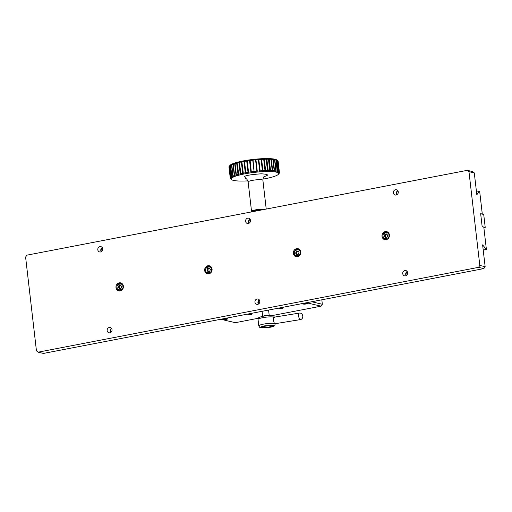 <?xml version="1.0" encoding="UTF-8"?>
<svg xmlns="http://www.w3.org/2000/svg" width="512" height="512" viewBox="0 0 512 512"><rect width="100%" height="100%" fill="white"/><g stroke="black" fill="none" stroke-linecap="round" stroke-linejoin="round"><path stroke-width="0.77" d="M271.827 315.648L321.05 306.17L322.336 304.269L321.824 299.802M321.05 306.17L306.502 302.752L220.781 319.264L235.328 322.682L258.323 318.253M322.336 304.269L311.661 301.76M280.045 308.23A2.061 0.339 173.4 0 0 278.886 308.672A2.061 0.339 173.4 0 0 280.973 308.774A2.061 0.339 173.4 0 0 282.982 308.198A2.061 0.339 173.4 0 0 280.045 308.23M249.011 314.208A2.061 0.339 173.4 0 0 247.853 314.65A2.061 0.339 173.4 0 0 249.939 314.752A2.061 0.339 173.4 0 0 251.949 314.176A2.061 0.339 173.4 0 0 249.011 314.208M304.435 303.533A2.061 0.339 173.4 0 0 303.27 303.974A2.061 0.339 173.4 0 0 305.357 304.077A2.061 0.339 173.4 0 0 307.366 303.501A2.061 0.339 173.4 0 0 304.435 303.533M224.627 318.906A2.061 0.339 173.4 0 0 223.462 319.347A2.061 0.339 173.4 0 0 225.555 319.45A2.061 0.339 173.4 0 0 227.565 318.874A2.061 0.339 173.4 0 0 224.627 318.906M258.342 302.112L259.827 301.824M262.829 316.282A3.302 0.544 -6.6 0 1 265.894 315.552A3.302 0.544 -6.6 0 1 269.05 315.565M268.947 327.021A4.128 0.678 -6.6 0 1 263.072 327.078A4.128 0.678 -6.6 0 1 267.091 325.926A4.128 0.678 -6.6 0 1 271.27 326.125A4.128 0.678 -6.6 0 1 268.947 327.021A4.128 0.678 -6.6 0 1 263.072 327.078A4.128 0.678 -6.6 0 1 267.091 325.926A4.128 0.678 -6.6 0 1 271.27 326.125A4.128 0.678 -6.6 0 1 268.947 327.021M387.04 237.158L387.706 235.373L386.669 233.92L384.96 234.253L384.294 236.032L385.338 237.485L387.04 237.158M385.907 237.376L385.075 236.218L384.294 236.032M385.075 236.218L385.741 234.432L384.96 234.253M385.741 234.432L386.88 234.214M386.042 237.35A1.651 1.478 103.2 0 1 386.899 234.246M485.216 227.392L483.718 214.458L480.666 213.741L482.163 226.675L485.216 227.392L483.866 227.648M209.696 271.315L210.362 269.536L209.325 268.083L207.616 268.41L206.95 270.189L207.987 271.642L209.696 271.315M208.557 271.533L207.731 270.374L206.95 270.189M207.731 270.374L208.397 268.595L207.616 268.41M208.397 268.595L209.53 268.378M208.698 271.507A1.651 1.478 103.2 0 1 209.555 268.403M121.024 288.397L121.69 286.611L120.646 285.165L118.944 285.491L118.278 287.27L119.315 288.723L121.024 288.397M119.885 288.614L119.059 287.456L118.278 287.27M119.059 287.456L119.725 285.677L118.944 285.491M119.725 285.677L120.858 285.453M120.019 288.589A1.651 1.478 103.2 0 1 120.883 285.485M298.368 254.234L299.034 252.454L297.997 251.002L296.288 251.328L295.622 253.114L296.666 254.566L298.368 254.234M297.235 254.451L296.403 253.293L295.622 253.114M296.403 253.293L297.069 251.514L296.288 251.328M297.069 251.514L298.208 251.296M297.37 254.426A1.651 1.478 103.2 0 1 298.227 251.328M273.517 320.058A3.302 0.877 80.8 0 0 274.989 323.731L300.115 319.648A3.302 0.877 -99.2 0 1 298.637 315.968A3.302 0.877 -99.2 0 1 298.586 315.405A3.302 0.877 -99.2 0 1 299.053 313.133L273.933 317.216A3.302 0.877 80.8 0 0 273.517 320.058M252.429 211.725A6.598 1.088 -6.6 0 1 256.141 210.381A6.598 1.088 -6.6 0 1 262.784 209.734M467.302 170.336L468.966 171.674L479.814 265.44L478.528 267.347L38.112 352.173L36.448 350.842L25.6 257.069L26.893 255.168L467.302 170.336L472.621 171.59L474.291 172.922L468.966 171.674M385.248 231.597A4.128 3.699 -76.8 0 0 382.003 235.571A4.128 3.699 -76.8 0 0 384.774 239.654A4.128 3.699 -76.8 0 0 389.318 236.48A4.128 3.699 -76.8 0 0 386.662 231.622A4.128 3.699 -76.8 0 0 385.248 231.597M119.232 282.835A4.128 3.699 -76.8 0 0 115.981 286.81A4.128 3.699 -76.8 0 0 118.752 290.893A4.128 3.699 -76.8 0 0 123.302 287.725A4.128 3.699 -76.8 0 0 120.64 282.861A4.128 3.699 -76.8 0 0 119.232 282.835M207.904 265.754A4.128 3.699 -76.8 0 0 204.653 269.728A4.128 3.699 -76.8 0 0 207.43 273.811A4.128 3.699 -76.8 0 0 211.974 270.643A4.128 3.699 -76.8 0 0 209.312 265.779A4.128 3.699 -76.8 0 0 207.904 265.754M296.576 248.672A4.128 3.699 -76.8 0 0 293.331 252.646A4.128 3.699 -76.8 0 0 296.102 256.73A4.128 3.699 -76.8 0 0 300.646 253.562A4.128 3.699 -76.8 0 0 297.99 248.698A4.128 3.699 -76.8 0 0 296.576 248.672M396.128 195.04A2.72 2.445 -76.8 0 0 396.442 189.722A2.72 2.445 -76.8 0 0 395.2 195.021A2.72 2.445 -76.8 0 0 396.128 195.04M405.485 275.878A2.72 2.445 -76.8 0 0 405.798 270.56A2.72 2.445 -76.8 0 0 404.55 275.859A2.72 2.445 -76.8 0 0 405.485 275.878M100.55 251.974A2.72 2.445 -76.8 0 0 100.864 246.656A2.72 2.445 -76.8 0 0 99.622 251.955A2.72 2.445 -76.8 0 0 100.55 251.974M248.339 223.507A2.72 2.445 -76.8 0 0 248.653 218.189A2.72 2.445 -76.8 0 0 247.411 223.488A2.72 2.445 -76.8 0 0 248.339 223.507M257.696 304.346A2.72 2.445 -76.8 0 0 258.01 299.027A2.72 2.445 -76.8 0 0 256.762 304.326A2.72 2.445 -76.8 0 0 257.696 304.346M109.907 332.806A2.72 2.445 -76.8 0 0 110.221 327.494A2.72 2.445 -76.8 0 0 108.973 332.794A2.72 2.445 -76.8 0 0 109.907 332.806M479.814 265.44L485.139 266.694L482.611 244.864L486.4 249.549L483.808 227.136L482.176 226.752L480.659 213.658L482.291 214.042L479.699 191.629L479.328 191.539L476.813 194.746L474.291 172.922M478.528 267.347L483.846 268.595L43.437 353.427L38.112 352.173M387.648 232.032A4.128 3.699 -76.8 0 0 387.309 232.077A4.128 3.699 -76.8 0 0 387.053 232.134M385.357 239.366A4.128 3.699 -76.8 0 0 385.843 239.725M121.632 283.27A4.128 3.699 -76.8 0 0 121.286 283.315A4.128 3.699 -76.8 0 0 121.037 283.379M119.334 290.605A4.128 3.699 -76.8 0 0 119.821 290.97M210.304 266.189A4.128 3.699 -76.8 0 0 209.965 266.24A4.128 3.699 -76.8 0 0 209.709 266.298M208.013 273.523A4.128 3.699 -76.8 0 0 208.499 273.888M298.976 249.107A4.128 3.699 -76.8 0 0 298.637 249.158A4.128 3.699 -76.8 0 0 298.381 249.216M296.685 256.448A4.128 3.699 -76.8 0 0 297.171 256.806M397.798 190.656A2.72 2.445 -76.8 0 0 396.826 194.784M407.149 271.494A2.72 2.445 -76.8 0 0 406.176 275.622M102.221 247.59A2.72 2.445 -76.8 0 0 101.248 251.718M250.01 219.123A2.72 2.445 -76.8 0 0 249.037 223.251M259.36 299.962A2.72 2.445 -76.8 0 0 258.387 304.09M111.571 328.429A2.72 2.445 -76.8 0 0 110.598 332.557M476.506 192.083L479.328 191.539M483.226 250.163L486.4 249.549M486.029 249.466L483.206 250.01M483.846 268.595L485.139 266.694M406.086 275.475A4.947 4.442 103.2 0 1 407.002 271.584M258.298 303.942A4.947 4.442 103.2 0 1 259.213 300.051M110.509 332.41A4.947 4.442 103.2 0 1 111.424 328.518M396.73 194.637A4.947 4.442 103.2 0 1 397.645 190.746M101.152 251.571A4.947 4.442 103.2 0 1 102.067 247.68M248.941 223.104A4.947 4.442 103.2 0 1 249.856 219.213M279.392 172.947L278.688 173.843A23.923 3.942 -6.6 0 1 278.464 174.234A23.923 3.942 -6.6 0 1 278.368 174.342A23.923 3.942 -6.6 0 1 277.715 174.874A23.923 3.942 -6.6 0 1 276.742 175.424A23.923 3.942 -6.6 0 1 275.462 175.987A23.923 3.942 -6.6 0 1 273.894 176.557A23.923 3.942 -6.6 0 1 272.064 177.12A23.923 3.942 -6.6 0 1 269.99 177.67A23.923 3.942 -6.6 0 1 267.706 178.202A23.923 3.942 -6.6 0 1 265.248 178.707A23.923 3.942 -6.6 0 1 262.906 179.13M279.398 172.998A24.749 4.077 -6.6 0 1 279.181 173.35A24.749 4.077 -6.6 0 1 279.13 173.414M279.104 172.064L278.342 172.947A23.923 3.942 -6.6 0 1 278.682 173.376A23.923 3.942 -6.6 0 1 278.688 173.843L279.43 172.896A24.749 4.077 -6.6 0 0 279.45 172.64A24.749 4.077 -6.6 0 0 279.424 172.512L278.682 173.376L279.386 172.416L278.074 161.101A24.749 4.077 -6.6 0 0 277.798 160.749L279.104 172.064A24.749 4.077 -6.6 0 1 279.386 172.416M277.139 160.346A24.749 4.077 -6.6 0 1 277.69 160.659L276.845 160.013A23.923 3.942 173.4 0 0 276.173 159.629L277.139 160.346L278.445 171.667L277.67 172.563A23.923 3.942 -6.6 0 1 278.342 172.947L278.995 171.981L277.798 160.749M278.445 171.667A24.749 4.077 -6.6 0 1 278.995 171.981M276.147 160L277.459 171.322L276.678 172.237A23.923 3.942 -6.6 0 1 277.67 172.563L278.272 171.59L276.96 160.275L276.173 159.629A23.923 3.942 173.4 0 0 275.187 159.302L276.147 160A24.749 4.077 -6.6 0 1 276.96 160.275M277.459 171.322A24.749 4.077 -6.6 0 1 278.272 171.59M274.842 159.718L276.147 171.034L275.386 171.962A23.923 3.942 -6.6 0 1 276.678 172.237L277.216 171.258L275.904 159.936L275.187 159.302A23.923 3.942 173.4 0 0 273.888 159.027L274.842 159.718A24.749 4.077 -6.6 0 1 275.904 159.936M276.147 171.034A24.749 4.077 -6.6 0 1 277.216 171.258M273.235 159.488L274.541 170.81L273.805 171.75A23.923 3.942 -6.6 0 1 275.386 171.962L275.846 170.982L274.534 159.667L273.888 159.027A23.923 3.942 173.4 0 0 272.314 158.822L273.235 159.488A24.749 4.077 -6.6 0 1 274.534 159.667M274.541 170.81A24.749 4.077 -6.6 0 1 275.846 170.982M271.354 159.334L272.659 170.65L271.962 171.603A23.923 3.942 -6.6 0 1 273.805 171.75L274.182 170.771L272.87 159.45L272.314 158.822A23.923 3.942 173.4 0 0 270.464 158.675L271.354 159.334A24.749 4.077 -6.6 0 1 272.87 159.45M272.659 170.65A24.749 4.077 -6.6 0 1 274.182 170.771M269.222 159.238L270.528 170.56L269.875 171.526A23.923 3.942 -6.6 0 1 271.962 171.603L272.243 170.624L270.938 159.309L270.464 158.675A23.923 3.942 173.4 0 0 268.384 158.592L269.222 159.238A24.749 4.077 -6.6 0 1 270.938 159.309M270.528 170.56A24.749 4.077 -6.6 0 1 272.243 170.624M266.867 159.219L268.179 170.534L267.584 171.507A23.923 3.942 -6.6 0 1 269.875 171.526L268.384 158.592A23.923 3.942 173.4 0 0 266.086 158.573L266.867 159.219A24.749 4.077 -6.6 0 1 268.755 159.232M268.179 170.534A24.749 4.077 -6.6 0 1 270.067 170.547M264.326 159.264L265.638 170.579L265.114 171.565A23.923 3.942 -6.6 0 1 267.584 171.507L266.086 158.573A23.923 3.942 173.4 0 0 263.616 158.63L264.326 159.264A24.749 4.077 -6.6 0 1 266.362 159.219M265.638 170.579A24.749 4.077 -6.6 0 1 267.674 170.541M261.638 159.379L262.95 170.701L262.502 171.68A23.923 3.942 -6.6 0 1 265.114 171.565L263.616 158.63A23.923 3.942 173.4 0 0 261.005 158.746L261.638 159.379A24.749 4.077 -6.6 0 1 263.789 159.283M262.95 170.701A24.749 4.077 -6.6 0 1 265.101 170.598M258.835 159.565L260.147 170.88L259.782 171.866A23.923 3.942 -6.6 0 1 262.502 171.68L261.005 158.746A23.923 3.942 173.4 0 0 258.285 158.931L258.835 159.565A24.749 4.077 -6.6 0 1 261.075 159.411M260.147 170.88A24.749 4.077 -6.6 0 1 262.387 170.733M255.955 159.814L257.267 171.13L256.992 172.109A23.923 3.942 -6.6 0 1 259.782 171.866L258.285 158.931A23.923 3.942 173.4 0 0 255.501 159.174L255.955 159.814A24.749 4.077 -6.6 0 1 258.253 159.61M257.267 171.13A24.749 4.077 -6.6 0 1 259.565 170.925M253.05 160.122L254.176 172.416A23.923 3.942 -6.6 0 1 256.992 172.109L255.501 159.174A23.923 3.942 173.4 0 0 252.685 159.482L253.05 160.122A24.749 4.077 -6.6 0 1 255.366 159.872M254.355 171.437A24.749 4.077 -6.6 0 1 256.672 171.187M250.144 160.486L251.373 172.774A23.923 3.942 -6.6 0 1 254.176 172.416L252.685 159.482A23.923 3.942 173.4 0 0 249.875 159.84L250.144 160.486A24.749 4.077 -6.6 0 1 252.454 160.192M251.45 171.802A24.749 4.077 -6.6 0 1 253.76 171.507M247.283 160.902L248.621 173.184A23.923 3.942 -6.6 0 1 251.373 172.774L250.861 171.885L249.555 160.57L249.875 159.84A23.923 3.942 173.4 0 0 247.123 160.25L247.283 160.902A24.749 4.077 -6.6 0 1 249.555 160.57M248.595 172.224A24.749 4.077 -6.6 0 1 250.861 171.885M244.518 161.37L245.952 173.632A23.923 3.942 -6.6 0 1 248.621 173.184L248.019 172.314L246.714 160.992L247.123 160.25A23.923 3.942 173.4 0 0 244.461 160.698L244.518 161.37A24.749 4.077 -6.6 0 1 246.714 160.992M245.824 172.685A24.749 4.077 -6.6 0 1 248.019 172.314M241.875 161.869L243.418 174.125A23.923 3.942 -6.6 0 1 245.952 173.632L245.274 172.781L243.968 161.466L244.461 160.698A23.923 3.942 173.4 0 0 241.92 161.19L241.875 161.869A24.749 4.077 -6.6 0 1 243.968 161.466M243.187 173.184A24.749 4.077 -6.6 0 1 245.274 172.781M239.398 162.406L241.037 174.643A23.923 3.942 -6.6 0 1 243.418 174.125L242.662 173.293L241.357 161.978L241.92 161.19A23.923 3.942 173.4 0 0 239.539 161.709L239.398 162.406A24.749 4.077 -6.6 0 1 241.357 161.978M240.71 173.722A24.749 4.077 -6.6 0 1 242.662 173.293M237.12 162.963L238.854 175.187A23.923 3.942 -6.6 0 1 241.037 174.643L240.224 173.83L238.918 162.515L239.539 161.709A23.923 3.942 173.4 0 0 237.363 162.253L237.12 162.963A24.749 4.077 -6.6 0 1 238.918 162.515M238.426 174.278A24.749 4.077 -6.6 0 1 240.224 173.83M235.072 163.539L236.378 174.854L236.902 175.744A23.923 3.942 -6.6 0 1 238.854 175.187L237.99 174.394L236.678 163.078L237.363 162.253A23.923 3.942 173.4 0 0 235.405 162.81L235.072 163.539A24.749 4.077 -6.6 0 1 236.678 163.078M236.378 174.854A24.749 4.077 -6.6 0 1 237.99 174.394M233.28 164.122L234.592 175.443L235.2 176.307A23.923 3.942 -6.6 0 1 236.902 175.744L235.994 174.976L234.682 163.661L235.405 162.81A23.923 3.942 173.4 0 0 233.702 163.373L233.28 164.122A24.749 4.077 -6.6 0 1 234.682 163.661M234.592 175.443A24.749 4.077 -6.6 0 1 235.994 174.976M231.776 164.71L233.088 176.026L233.773 176.877A23.923 3.942 -6.6 0 1 235.2 176.307L234.259 175.558L232.954 164.243L233.702 163.373A23.923 3.942 173.4 0 0 232.275 163.942L231.776 164.71A24.749 4.077 -6.6 0 1 232.954 164.243M233.088 176.026A24.749 4.077 -6.6 0 1 234.259 175.558M230.579 165.286L231.891 176.602L232.646 177.434A23.923 3.942 -6.6 0 1 233.773 176.877L232.819 176.147L231.507 164.826L232.275 163.942A23.923 3.942 173.4 0 0 231.149 164.499L230.579 165.286A24.749 4.077 -6.6 0 1 231.507 164.826M231.891 176.602A24.749 4.077 -6.6 0 1 232.819 176.147M229.702 165.85L231.014 177.165L231.834 177.971A23.923 3.942 -6.6 0 1 232.646 177.434L231.68 176.723L230.374 165.402L231.149 164.499A23.923 3.942 173.4 0 0 230.336 165.037L229.702 165.85A24.749 4.077 -6.6 0 1 230.374 165.402M231.014 177.165A24.749 4.077 -6.6 0 1 231.68 176.723M229.094 166.496A24.749 4.077 -6.6 0 0 228.96 166.893L230.272 178.214L231.187 178.976A23.923 3.942 -6.6 0 1 231.341 178.49L230.4 177.811L229.165 166.406L230.47 177.702L231.341 178.49A23.923 3.942 -6.6 0 1 231.834 177.971L230.874 177.28L229.568 165.958L230.336 165.037A23.923 3.942 173.4 0 0 229.952 165.414L229.235 166.291A24.749 4.077 -6.6 0 1 229.568 165.958M230.47 177.702A24.749 4.077 -6.6 0 1 230.874 177.28M230.272 178.214A24.749 4.077 -6.6 0 1 230.4 177.811M228.966 167.027A24.749 4.077 -6.6 0 1 228.966 167.008L230.278 178.33A24.749 4.077 -6.6 0 0 230.419 178.682L231.36 179.424A23.923 3.942 -6.6 0 1 231.187 178.976L230.272 178.31L228.966 166.995A24.749 4.077 -6.6 0 1 228.966 166.995L228.973 166.982M247.866 180.87A23.923 3.942 -6.6 0 1 246.093 180.966A23.923 3.942 -6.6 0 1 243.546 181.05A23.923 3.942 -6.6 0 1 241.158 181.069A23.923 3.942 -6.6 0 1 238.963 181.024A23.923 3.942 -6.6 0 1 236.998 180.909A23.923 3.942 -6.6 0 1 235.283 180.73A23.923 3.942 -6.6 0 1 233.843 180.486A23.923 3.942 -6.6 0 1 232.698 180.186A23.923 3.942 -6.6 0 1 231.866 179.834A23.923 3.942 -6.6 0 1 231.597 179.654A23.923 3.942 -6.6 0 1 231.36 179.424L230.49 178.733M231.597 179.654L230.701 178.963A24.749 4.077 -6.6 0 1 230.49 178.771M278.086 161.171L278.112 161.197A24.749 4.077 -6.6 0 1 278.138 161.318L279.45 172.64M278.112 161.197L279.424 172.512M277.69 160.659L276.845 160.013A23.923 3.942 173.4 0 0 276.819 159.994L277.248 160.32M251.949 211.821L251.674 211.61A7.424 1.222 -6.6 0 1 251.546 211.418A7.424 1.222 -6.6 0 1 255.731 209.818A7.424 1.222 -6.6 0 1 265.35 209.235M252.096 211.789A6.931 1.139 -6.6 0 1 256 210.349A6.931 1.139 -6.6 0 1 263.123 209.664M248.621 173.184L247.123 160.25M251.373 172.774L249.875 159.84M254.176 172.416L252.685 159.482M256.992 172.109L255.501 159.174M259.782 171.866L258.285 158.931M262.502 171.68L261.005 158.746M387.782 238.938A3.712 3.328 103.2 0 1 385.376 239.373A3.712 3.328 103.2 0 1 382.88 235.693A3.712 3.328 103.2 0 1 385.805 232.115A3.712 3.328 103.2 0 1 387.072 232.141A3.712 3.328 103.2 0 1 389.037 233.6M388.864 235.149C390.317 238.675 382.554 240.173 383.136 236.256C381.69 232.73 389.453 231.238 388.864 235.149M274.003 317.203A8.25 1.357 173.4 0 0 264.826 317.331A8.25 1.357 173.4 0 0 258.042 319.469L258.79 325.933A8.25 1.357 -6.6 0 1 266.829 323.635A8.25 1.357 -6.6 0 1 275.181 324.038L275.142 323.706M269.062 327.437L260.89 327.622C260.742 326.822 262.208 326.202 265.286 325.766L273.453 325.581C273.6 326.381 272.134 327.002 269.062 327.437M210.438 273.101A3.712 3.328 103.2 0 1 208.026 273.53A3.712 3.328 103.2 0 1 205.53 269.856A3.712 3.328 103.2 0 1 208.454 266.278A3.712 3.328 103.2 0 1 209.728 266.304A3.712 3.328 103.2 0 1 211.693 267.757M211.52 269.312C212.966 272.832 205.203 274.33 205.792 270.413C204.346 266.893 212.109 265.395 211.52 269.312M121.76 290.176A3.712 3.328 103.2 0 1 119.354 290.611A3.712 3.328 103.2 0 1 116.858 286.931A3.712 3.328 103.2 0 1 119.782 283.36A3.712 3.328 103.2 0 1 121.05 283.379A3.712 3.328 103.2 0 1 123.014 284.838M122.848 286.394C124.294 289.914 116.531 291.411 117.12 287.494C115.674 283.974 123.43 282.477 122.848 286.394M299.11 256.019A3.712 3.328 103.2 0 1 296.704 256.448A3.712 3.328 103.2 0 1 294.208 252.774A3.712 3.328 103.2 0 1 297.133 249.197A3.712 3.328 103.2 0 1 298.4 249.222A3.712 3.328 103.2 0 1 300.365 250.682M300.192 252.23C301.638 255.757 293.875 257.248 294.464 253.338C293.018 249.811 300.781 248.314 300.192 252.23M264.141 176.621L265.51 176.154C269.094 174.976 267.674 174.202 261.261 173.818C252.403 174.4 246.784 175.264 244.403 176.429L246.093 178.707M264.269 176.397L264.621 176.243C264.659 176.736 263.341 175.654 262.893 180.288A7.424 1.222 173.4 0 0 252.326 180.39A7.424 1.222 173.4 0 0 248.141 181.997C246.643 177.581 245.606 178.938 245.536 178.451M269.216 315.558L268.582 310.061M262.662 316.314L262.08 311.309M388.134 232.39L387.072 232.141C382.867 230.931 381.075 238.586 385.376 239.373L386.438 239.622M274.432 317.568C273.51 316.384 275.981 314.925 263.891 316.083C256.826 317.728 258.682 317.901 258.042 319.469M258.79 325.933L259.693 327.328C260.32 328.077 263.469 328.115 269.139 327.45C276.678 325.709 274.394 325.645 275.181 324.038M210.79 266.554L209.728 266.304C205.517 265.094 203.725 272.749 208.026 273.53L209.094 273.779M122.118 283.629L121.05 283.379C116.845 282.17 115.053 289.824 119.354 290.611L120.422 290.861M299.462 249.472L298.4 249.222C294.195 248.013 292.397 255.667 296.704 256.448L297.766 256.698M300.115 319.648C304.339 319.2 303.219 312.224 299.053 313.133M278.464 174.234L279.181 173.35M248.141 181.997L251.546 211.418M262.893 180.288L266.221 209.069"/></g></svg>
